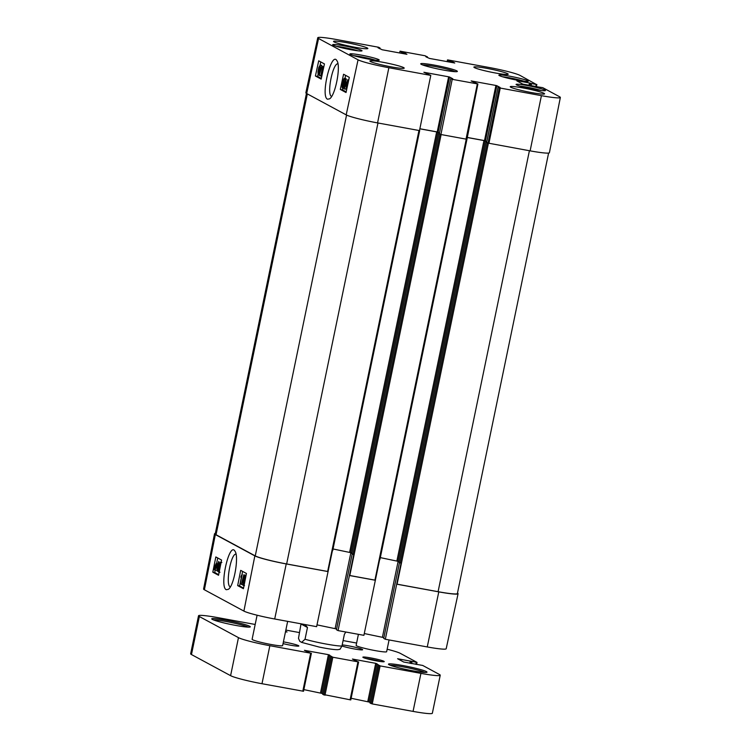<?xml version="1.0" encoding="UTF-8"?>
<svg xmlns="http://www.w3.org/2000/svg" width="751" height="751" viewBox="0 0 751 751"><rect width="100%" height="100%" fill="white"/><g stroke="black" fill="none" stroke-linecap="round" stroke-linejoin="round"><path stroke-width="1.13" d="M359.344 57.151L369.924 59.32M389.074 639.946L386.643 651.708A15.583 1.295 -168.3 0 1 373.181 650.225A15.583 1.295 -168.3 0 1 356.603 645.841A15.583 1.295 -168.3 0 1 356.124 645.391L358.415 634.323M287.652 621.359L282.629 645.607A15.583 1.295 -168.3 0 1 269.168 644.133A15.583 1.295 -168.3 0 1 252.599 639.739A15.583 1.295 -168.3 0 1 252.111 639.289L257.095 615.21M399.119 562.33L401.034 563.194L385.329 639.261L427.253 646.94A25.806 2.14 11.7 0 0 446.188 648.751L458.082 593.722A26.294 2.178 11.7 0 0 457.481 593.083M385.329 639.261L383.723 638.397L395.139 583.264M383.883 637.627L364.282 633.534M440.912 134.513L438.809 133.575L351.815 553.675L353.749 554.538L338.044 630.596L363.906 635.337L466.972 139.179L477.899 83.981L452.215 79.324L440.912 134.513L466.033 139.123L466.606 139.179L477.899 83.981M338.044 630.596L336.448 629.732L347.863 574.609M336.608 628.962L316.997 624.87M215.33 533.445A26.294 2.178 11.7 0 0 214.523 533.792L203.587 589.019A25.806 2.14 11.7 0 0 204.394 589.77L243.897 611.089A25.806 2.14 11.7 0 0 274.697 618.993L316.622 626.672L419.659 130.533M387.159 649.23A26.294 2.178 -168.3 0 1 400.283 653.351L417.002 662.382L397.598 658.73L403.653 662.016L422.719 665.452L439.41 674.464A26.294 2.178 -168.3 0 1 440.227 675.224A26.294 2.178 -168.3 0 1 420.935 673.375L380.119 665.902L375.697 663.321L352.426 659.049L357.955 661.838L332.834 657.238L328.412 654.656L304.427 650.319L310.67 653.182L269.853 645.7A26.294 2.178 -168.3 0 1 238.471 637.646L199.344 616.533A26.294 2.178 -168.3 0 1 198.527 615.773A26.294 2.178 -168.3 0 1 217.818 617.622L255.18 624.466M343.094 640.575L356.603 643.044M285.849 630.08L299.358 632.558M285.493 631.788L287.042 632.013L285.605 631.225M283.043 643.616A11.612 0.967 11.7 0 0 298.795 646.057A11.612 0.967 11.7 0 0 298.494 645.644A11.612 0.967 11.7 0 0 283.399 641.87M383.892 661.293A10.908 0.901 11.7 0 0 371.848 658.129A10.908 0.901 11.7 0 0 362.893 657.266A10.908 0.901 11.7 0 0 373.369 660.279A10.908 0.901 11.7 0 0 384.183 661.678A10.908 0.901 11.7 0 0 383.892 661.293M426.38 671.582A19.676 1.633 11.7 0 0 404.667 665.884A19.676 1.633 11.7 0 0 388.502 664.325A19.676 1.633 11.7 0 0 407.399 669.761A19.676 1.633 11.7 0 0 426.906 672.276A19.676 1.633 11.7 0 0 426.38 671.582M249.67 626.25A19.676 1.633 11.7 0 0 227.957 620.561A19.676 1.633 11.7 0 0 211.791 618.993A19.676 1.633 11.7 0 0 230.688 624.428A19.676 1.633 11.7 0 0 250.196 626.944A19.676 1.633 11.7 0 0 249.67 626.25M341.968 646.02A11.612 0.967 11.7 0 0 354.143 648.911A11.612 0.967 11.7 0 0 362.573 649.793A11.612 0.967 11.7 0 0 362.273 649.39A11.612 0.967 11.7 0 0 353.486 646.864A11.612 0.967 11.7 0 0 342.193 644.912M369.98 703.002L372.243 703.922L413.059 711.394A26.294 2.178 11.7 0 0 432.351 713.243L440.227 675.224M369.961 703.011L377.856 665.01L369.961 703.011M351.139 698.28L370.121 702.251M330.571 656.346L322.686 694.346L350.792 699.923L358.631 661.922L350.792 699.923M303.855 689.615L322.836 693.586M198.527 615.773L190.651 653.792A26.294 2.178 11.7 0 0 191.467 654.553L230.595 675.665A26.294 2.178 11.7 0 0 261.986 683.72L303.517 691.267L311.346 653.257M366.028 658.505A9.744 0.807 -168.3 0 1 380.804 661.565M213.556 619.95A18.503 1.54 -168.3 0 1 231.092 622.476A18.503 1.54 -168.3 0 1 248.196 627.123M390.267 665.273A18.503 1.54 -168.3 0 1 407.802 667.799A18.503 1.54 -168.3 0 1 424.906 672.455M339.978 649.305L341.958 646.029L344.399 634.248L345.854 632.023M304.915 624.522L307.469 627.479L305.028 639.261L301.583 642.377L299.752 641.27L298.494 638.331L301.029 623.809M301.123 624.053L307.469 627.479M244.056 577.782L244.742 576.543L244.817 578.261L244.122 579.519L244.056 577.782L244.873 577.932M243.052 582.119L243.915 580.476L244.009 582.682L243.127 584.334L243.052 582.119L244.075 582.307M243.737 577.66L244.929 575.585L245.117 578.439L244.31 582.832L242.93 585.282L242.742 581.95L243.737 577.66M245.089 580.279L244.366 580.148M244.507 585.592L242.93 585.282M243.803 574.834L241.315 584.419L243.803 574.834L245.521 575.238L244.047 574.966M242.592 584.644L241.315 584.419M240.207 583.64L241.747 576.205L240.864 577.294L241.099 576.167L242.282 574.158L240.207 583.64M241.493 577.406L240.864 577.294M241.184 583.921L240.498 583.799M217.471 567.54L216.729 567.127L218.363 563.25L217.471 567.54M217.527 567.277L216.729 567.127M217.255 568.61L216.213 568.047L216.438 566.977L218.804 561.41L217.865 568.939L217.077 571.042L217.255 568.61M218.447 567.822L217.771 567.69M218.128 571.239L217.077 571.042M216.241 565.541L214.993 569.258L216.241 565.541M215.33 569.108L214.824 569.014M215.546 568.723L214.758 568.573M216.25 565.071L214.748 568.113L216.016 564.358L216.25 565.071M216.823 563.888L214.852 569.953L214.148 569.342L214.767 566.423L216.157 563.663L216.485 564.574L216.823 563.888L217.677 564.048M217.527 564.423L216.861 564.301M217.217 565.146L216.504 565.015M217.039 569.633L216.401 570.253L214.852 569.953M216.401 570.253L214.993 569.981M214.73 569.849L214.176 569.746M217.471 563.907L216.081 563.635L217.63 563.935L217.968 564.846M218.973 566.855L220.25 563.222L219.921 567.371L218.644 571.004L218.973 566.855L219.996 567.043M220.428 563.841L219.79 563.729L220.25 563.222M219.508 570.413L218.522 571.99L218.109 570.685L218.672 566.686C219.339 563.447 219.94 561.973 220.456 562.255L220.766 564.076M221.855 562.499L221.104 562.377M242.611 571.398L241.831 575.163M241.371 577.388L239.597 585.949L243.54 588.08M215.237 570.037L214.72 572.534L218.672 574.656M217.734 557.984L216.551 563.719M237.673 585.602L240.695 570.366L246.441 573.464L243.418 588.7L237.673 585.602L239.597 585.949M212.805 572.178L215.828 556.951L221.564 560.049L218.541 575.275L212.805 572.178L214.72 572.534M230.275 586.897C225.197 585.264 230.764 553.412 236.011 554.125M226.276 589.713L228.285 589.347C234.002 586.174 239.203 556.435 234.988 551.234C229.421 540.964 219.048 586.878 226.276 589.713M214.523 533.792A26.294 2.178 11.7 0 0 215.34 534.562L254.852 555.881A26.294 2.178 11.7 0 0 286.234 563.926L328.159 571.605M333.04 548.962L351.975 552.914M335.209 628.212L350.924 552.351M352.2 553.9L347.91 574.628M380.316 557.617L399.25 561.579M486.094 142.239L399.11 562.358L486.094 142.239L486.667 142.352L498.054 87.2L500.091 87.492M382.494 636.876L398.199 561.016M399.485 562.555L395.195 583.292M351.815 553.675L438.809 133.575L439.363 133.64M349.422 575.444L375.275 580.185M306.455 93.424L215.218 533.97A26.294 2.178 11.7 0 0 216.044 534.74L255.256 555.9A26.294 2.178 11.7 0 0 286.647 563.954L327.999 571.52M498.082 87.229L499.302 87.886L488.037 143.094L486.113 142.249M396.697 584.109L438.086 591.694A26.294 2.178 11.7 0 0 457.387 593.543L548.606 153.063M396.866 584.194L438.791 591.872A26.294 2.178 11.7 0 0 458.082 593.722M349.581 575.538L375.444 580.27M439.513 132.908L438.152 132.167L449.567 77.043L448.638 76.809L437.223 131.932L438.152 132.167M437.223 131.932L419.865 128.75M439.485 133.087L436.669 131.904L419.856 128.815M440.753 134.429L439.363 133.669L450.778 78.545L452.815 78.836M486.798 141.573L485.428 140.831L496.843 85.708L495.913 85.464L484.498 140.597L485.428 140.831M484.498 140.597L466.972 137.386M486.761 141.751L483.954 140.559L466.953 137.452M488 143.075L486.667 142.352M317.757 37.747L305.854 92.777A26.294 2.178 11.7 0 0 306.671 93.546L346.183 114.865A26.294 2.178 11.7 0 0 377.565 122.911L419.49 130.59L430.783 75.4L388.858 67.721A25.806 2.14 -168.3 0 1 358.058 59.817L318.555 38.498A25.806 2.14 -168.3 0 1 317.757 37.747A25.806 2.14 -168.3 0 1 336.683 39.568L378.607 47.247L380.044 48.026L379.358 48.505M488.037 143.094L530.122 150.857A26.294 2.178 11.7 0 0 549.413 152.706L560.349 97.48A25.806 2.14 -168.3 0 1 541.415 95.668L499.302 87.886M345.507 82.798L346.258 83.201L344.587 87.078L345.507 82.798M345.742 81.728L346.774 82.281L346.549 83.352L344.127 88.918L345.939 79.296L345.742 81.728L347.056 81.981M346.727 86.609L345.601 89.2L344.127 88.918M347.704 79.737L347.431 80.986M346.727 84.788L348.013 81.07L346.727 84.788M347.535 85.417L346.727 85.257L348.173 82.939M347.61 85.248L347.009 85.999L346.727 85.257M346.671 86.543L346.108 86.027L346.755 83.126L348.164 80.385L348.492 81.277M348.089 80.357L348.633 80.47L348.089 80.357M347.366 86.356L346.802 86.665L346.474 85.755L346.136 86.44M319.025 72.518L318.321 73.758L318.959 70.782L319.025 72.518M320.067 68.191L319.175 69.834L319.1 67.628L320.001 65.985L320.067 68.191M319.335 72.64L318.124 74.715L317.955 71.871L318.8 67.477L320.208 65.027L320.367 68.36L319.391 70.519L319.785 72.725M319.682 75.034L318.124 74.715M320.761 61.948L320.104 64.99L322.019 65.938M320.386 70.707L319.391 70.519M319.241 75.457L321.822 65.9L319.241 75.457L320.649 75.729M322.93 66.679L321.325 74.096L322.217 73.007L321.972 74.142L320.771 76.142L322.639 66.52L323.812 66.848M321.766 76.339L320.771 76.142M323.831 66.745L322.639 66.52M344.005 83.474L342.691 87.107L343.047 82.957L344.362 79.334L344.005 83.474M343.16 86.6L342.766 87.116M342.475 88.064C341.949 87.858 342.043 86.102 342.747 82.798C343.442 79.578 344.042 78.104 344.568 78.376L344.305 83.643C343.601 86.872 342.991 88.346 342.475 88.064L344.033 88.374M345.882 78.63L344.493 78.348L346.042 78.667L346.371 79.935M343.977 88.365L342.634 88.092M318.02 74.64L317.635 76.442L321.315 78.423M345.638 75.363L344.972 78.442M342.878 88.158L342.503 89.857L346.183 91.847M324.441 63.929L321.165 79.108L315.42 76.011L318.706 60.831L324.441 63.929M315.42 76.011L317.635 76.442M349.309 77.353L346.033 92.533L340.297 89.435L343.573 74.255L349.309 77.353M340.297 89.435L342.503 89.857M331.566 96.41C326.469 94.804 332.637 63.234 337.931 63.751M327.511 99.207L329.558 98.841C335.378 95.612 341.085 65.975 336.917 60.737C331.463 50.439 320.226 96.41 327.511 99.207M403.662 67.609A17.536 1.455 -168.3 0 1 404.207 68.125A17.536 1.455 -168.3 0 1 386.746 65.994A17.536 1.455 -168.3 0 1 369.877 61.009A17.536 1.455 -168.3 0 1 385.019 62.68A17.536 1.455 -168.3 0 1 403.662 67.609M544.024 93.331A17.536 1.455 -168.3 0 1 544.569 93.837A17.536 1.455 -168.3 0 1 527.108 91.706A17.536 1.455 -168.3 0 1 510.239 86.722A17.536 1.455 -168.3 0 1 525.381 88.393A17.536 1.455 -168.3 0 1 544.024 93.331M507.676 73.711A17.536 1.455 -168.3 0 1 508.22 74.218A17.536 1.455 -168.3 0 1 490.76 72.087A17.536 1.455 -168.3 0 1 473.89 67.111A17.536 1.455 -168.3 0 1 489.032 68.773A17.536 1.455 -168.3 0 1 507.676 73.711M367.314 47.998A17.536 1.455 -168.3 0 1 367.859 48.505A17.536 1.455 -168.3 0 1 350.398 46.374A17.536 1.455 -168.3 0 1 333.528 41.399A17.536 1.455 -168.3 0 1 348.671 43.06A17.536 1.455 -168.3 0 1 367.314 47.998M378.767 59.639A15.001 1.249 -168.3 0 1 379.236 60.08A15.001 1.249 -168.3 0 1 364.301 58.259A15.001 1.249 -168.3 0 1 349.863 53.997A15.001 1.249 -168.3 0 1 362.817 55.414A15.001 1.249 -168.3 0 1 378.767 59.639M544.991 90.092A15.001 1.249 -168.3 0 1 545.451 90.533A15.001 1.249 -168.3 0 1 530.516 88.702A15.001 1.249 -168.3 0 1 516.078 84.45A15.001 1.249 -168.3 0 1 529.033 85.867A15.001 1.249 -168.3 0 1 544.991 90.092M527.775 80.798A15.001 1.249 -168.3 0 1 528.235 81.239A15.001 1.249 -168.3 0 1 513.299 79.418A15.001 1.249 -168.3 0 1 498.861 75.156A15.001 1.249 -168.3 0 1 511.816 76.583A15.001 1.249 -168.3 0 1 527.775 80.798M361.55 50.355A15.001 1.249 -168.3 0 1 362.02 50.786A15.001 1.249 -168.3 0 1 347.084 48.965A15.001 1.249 -168.3 0 1 332.646 44.703A15.001 1.249 -168.3 0 1 345.601 46.13A15.001 1.249 -168.3 0 1 361.55 50.355M422.606 64.933A17.536 1.455 -168.3 0 1 439.11 67.337A17.536 1.455 -168.3 0 1 455.2 71.683M421.32 64.37A18.7 1.549 11.7 0 0 440.452 69.486A18.7 1.549 11.7 0 0 457.275 71.523A18.7 1.549 11.7 0 0 439.363 66.097A18.7 1.549 11.7 0 0 420.776 63.966A18.7 1.549 11.7 0 0 421.32 64.37M450.797 78.564L452.215 79.324M477.871 83.962L471.168 80.93L495.913 85.464M496.843 85.708L500.1 87.463M536.543 86.684L542.757 87.67L559.542 96.729A25.806 2.14 -168.3 0 1 560.349 97.48M516.866 80.911L522.78 84.103L536.834 86.694M516.913 80.676L529.474 82.976L528.995 85.304M529.934 85.473L530.403 83.211L529.474 82.976M530.403 83.211L530.187 85.52M531.135 85.698L531.577 83.577L530.647 83.342M531.577 83.577L536.28 84.441L535.857 86.562M447.145 61.666L447.483 59.911L448.056 59.967L489.239 67.515A25.806 2.14 -168.3 0 1 520.039 75.41L536.28 84.441M447.502 59.939L448.722 60.596L448.45 61.911M449.389 62.08L449.652 60.831L448.722 60.596M449.652 60.831L450.572 61L450.318 62.249M451.257 62.417L451.501 61.235L450.572 61M451.501 61.235L454.749 63.028M425.779 56.7L429.459 58.428L454.759 62.99M425.826 56.466L426.756 56.635L426.643 57.17M399.654 52.964L400.03 51.171L425.15 55.771L426.756 56.635M400.03 51.171L401.447 51.932L401.175 53.246M402.114 53.415L402.376 52.166L401.447 51.932M402.376 52.166L403.296 52.335L403.034 53.584M403.982 53.762L404.226 52.579L403.296 52.335M404.226 52.579L406.929 54.297L382.184 49.763L377.997 47.773L379.471 47.97M430.783 75.4L423.893 72.274L448.638 76.809M449.567 77.043L452.815 78.799M342.127 47.867L352.707 50.035M525.559 87.604L536.139 89.773M508.343 78.311L518.922 80.488M353.665 55.649A13.828 1.145 -168.3 0 1 375.096 60.089M410.318 661.002L409.849 663.236M411.013 661.18L410.562 663.368M411.341 661.359L410.919 663.433M412.046 661.537L411.623 663.555M416.289 662.316L415.876 664.335M416.965 662.401L416.542 664.457M199.344 616.533L191.467 654.553M238.471 637.646L230.595 675.665M269.853 645.7L261.986 683.72M310.67 653.182L302.803 691.192M328.412 654.656L320.546 692.675M329.576 654.956L321.71 692.976M331.67 656.937L323.803 694.957M332.834 657.238L324.967 695.257M357.955 661.838L350.079 699.857M375.697 663.321L367.821 701.34M376.861 663.612L368.985 701.631M378.955 665.602L371.078 703.621M380.119 665.902L372.243 703.922M420.935 673.375L413.059 711.394M305.028 639.261A23.375 1.943 11.7 0 0 341.958 646.029M215.49 566.611L214.974 566.526M219.179 572.093L218.607 571.99M254.852 555.881L243.897 611.089M215.34 534.562L204.394 589.77M439.983 134.213L352.979 554.313M441.128 134.56L349.806 575.519M418.964 130.496L327.652 571.464M487.258 142.868L400.255 562.978M488.413 143.206L397.091 584.184M286.234 563.926L274.697 618.993M438.791 591.872L427.253 646.94M466.249 139.16L374.927 580.129M307.337 93.903L216.044 534.74M346.558 115.053L255.256 555.9M377.969 122.986L286.647 563.954M436.669 131.904L349.675 552.004M437.833 132.195L350.839 552.304M483.954 140.559L396.95 560.668M485.118 140.859L398.114 560.969M529.408 150.735L438.086 591.694M347.469 83.314L346.971 83.22M319.081 72.199L318.264 72.04M320.133 67.825L319.1 67.628M319.137 74.912L318.293 74.753M321.043 68.491L320.367 68.36M344.071 83.154L343.047 82.957M345.826 79.831L344.897 79.653M344.972 83.765L344.305 83.643M306.671 93.546L318.555 38.498M346.183 114.865L358.058 59.817M477.326 83.924L466.033 139.123M488.929 143.319L500.232 88.12M536.852 84.497L536.421 86.665L536.815 84.506M427.141 57.442L427.291 56.7M380.044 48.026L379.884 48.787L380.015 48.036M530.122 150.857L541.415 95.668M377.565 122.911L388.858 67.721M336.448 46.355A13.828 1.145 -168.3 0 1 357.87 50.796M519.88 86.102A13.828 1.145 -168.3 0 1 541.311 90.542L519.842 86.093M502.663 76.809A13.828 1.145 -168.3 0 1 524.095 81.249M375.125 60.089L353.627 55.64M417.002 662.382L416.58 664.466M311.383 653.248L303.517 691.267M330.553 656.327L322.686 694.346M340.034 649.286L337.847 649.681C334.43 649.765 328.215 648.892 319.203 647.062L301.583 642.377M218.522 571.99L220.005 572.253M419.696 130.514L332.693 550.624M466.972 139.179L379.978 559.279M320.104 64.99L321.588 65.281M439.363 133.669L450.778 78.545M486.639 142.333L498.054 87.2M427.169 57.452L427.319 56.691M357.908 50.805L336.41 46.346M524.132 81.258L502.626 76.799"/></g></svg>
